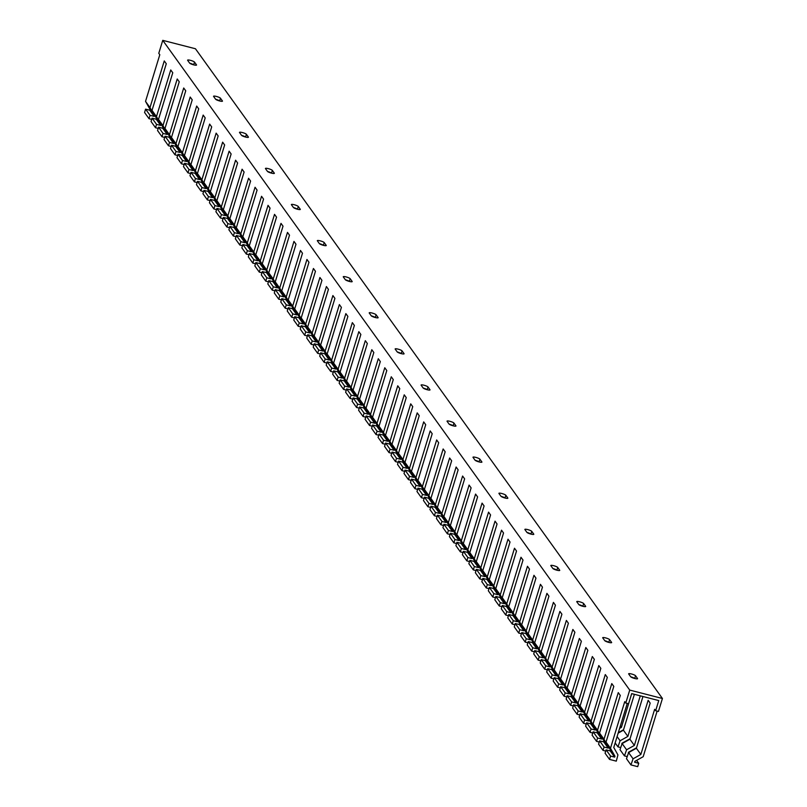 <?xml version="1.0" encoding="UTF-8"?>
<svg xmlns="http://www.w3.org/2000/svg" width="807" height="807" viewBox="0 0 807 807"><rect width="100%" height="100%" fill="white"/><g stroke="black" fill="none" stroke-linecap="round" stroke-linejoin="round"><path stroke-width="1.21" d="M662.426 698.489L629.732 690.086L162.752 40.35L195.445 48.753L662.426 698.489L658.462 711.451L655.657 710.725L654.638 709.323L640.849 754.454L636.38 748.25L628.603 752.598L626.484 758.701L630.943 764.915L633.071 758.812L640.849 754.454M657.13 711.108L643.199 756.694L634.877 761.354L634.605 762.242L638.73 763.301L637.712 766.65L630.943 764.915M629.732 690.086L625.768 703.048L628.572 703.775L631.679 693.617L658.754 700.567L655.657 710.725M628.693 673.976L630.671 676.73A3.642 0.676 17 0 0 634.312 678.384A3.642 0.676 17 0 0 637.58 678.677A3.642 0.676 17 0 0 637.52 678.495L635.543 675.741A3.642 0.676 17 0 0 631.901 674.087A3.642 0.676 17 0 0 628.633 673.795A3.642 0.676 17 0 0 628.693 673.976M524.913 529.594L526.89 532.348A3.642 0.676 17 0 0 530.542 533.992A3.642 0.676 17 0 0 533.8 534.295A3.642 0.676 17 0 0 533.75 534.103L531.773 531.359A3.642 0.676 17 0 0 528.121 529.705A3.642 0.676 17 0 0 524.863 529.412A3.642 0.676 17 0 0 524.913 529.594M421.143 385.211L423.12 387.965A3.642 0.676 17 0 0 426.772 389.61A3.642 0.676 17 0 0 430.03 389.902A3.642 0.676 17 0 0 429.98 389.72L428.003 386.967A3.642 0.676 17 0 0 424.351 385.322A3.642 0.676 17 0 0 421.093 385.03A3.642 0.676 17 0 0 421.143 385.211M317.373 240.819L319.35 243.573A3.642 0.676 17 0 0 322.992 245.227A3.642 0.676 17 0 0 326.26 245.52A3.642 0.676 17 0 0 326.199 245.338L324.222 242.584A3.642 0.676 17 0 0 320.581 240.94A3.642 0.676 17 0 0 317.312 240.637A3.642 0.676 17 0 0 317.373 240.819M602.748 637.883L604.725 640.637A3.642 0.676 17 0 0 608.367 642.281A3.642 0.676 17 0 0 611.635 642.584A3.642 0.676 17 0 0 611.585 642.392L609.608 639.648A3.642 0.676 17 0 0 605.956 637.994A3.642 0.676 17 0 0 602.698 637.701A3.642 0.676 17 0 0 602.748 637.883M498.968 493.501L500.955 496.255A3.642 0.676 17 0 0 504.597 497.899A3.642 0.676 17 0 0 507.855 498.191A3.642 0.676 17 0 0 507.805 498.01L505.828 495.256A3.642 0.676 17 0 0 502.186 493.612A3.642 0.676 17 0 0 498.918 493.309A3.642 0.676 17 0 0 498.968 493.501M395.198 349.108L397.175 351.862A3.642 0.676 17 0 0 400.827 353.516A3.642 0.676 17 0 0 404.085 353.809A3.642 0.676 17 0 0 404.035 353.627L402.057 350.874A3.642 0.676 17 0 0 398.406 349.229A3.642 0.676 17 0 0 395.148 348.927A3.642 0.676 17 0 0 395.198 349.108M291.428 204.726L293.405 207.48A3.642 0.676 17 0 0 297.047 209.124A3.642 0.676 17 0 0 300.315 209.427A3.642 0.676 17 0 0 300.265 209.245L298.287 206.491A3.642 0.676 17 0 0 294.636 204.837A3.642 0.676 17 0 0 291.377 204.544A3.642 0.676 17 0 0 291.428 204.726M213.593 96.436L215.57 99.19A3.642 0.676 17 0 0 219.222 100.845A3.642 0.676 17 0 0 222.48 101.137A3.642 0.676 17 0 0 222.429 100.956L220.452 98.202A3.642 0.676 17 0 0 216.801 96.547A3.642 0.676 17 0 0 213.542 96.255A3.642 0.676 17 0 0 213.593 96.436M187.648 60.343L189.635 63.097A3.642 0.676 17 0 0 193.276 64.742A3.642 0.676 17 0 0 196.535 65.034A3.642 0.676 17 0 0 196.484 64.853L194.507 62.099A3.642 0.676 17 0 0 190.866 60.454A3.642 0.676 17 0 0 187.597 60.162A3.642 0.676 17 0 0 187.648 60.343M239.538 132.53L241.515 135.283A3.642 0.676 17 0 0 245.167 136.938A3.642 0.676 17 0 0 248.425 137.23A3.642 0.676 17 0 0 248.374 137.049L246.397 134.295A3.642 0.676 17 0 0 242.746 132.651A3.642 0.676 17 0 0 239.487 132.348A3.642 0.676 17 0 0 239.538 132.53M343.308 276.922L345.295 279.676A3.642 0.676 17 0 0 348.937 281.32A3.642 0.676 17 0 0 352.195 281.613A3.642 0.676 17 0 0 352.145 281.431L350.167 278.677A3.642 0.676 17 0 0 346.526 277.033A3.642 0.676 17 0 0 343.257 276.74A3.642 0.676 17 0 0 343.308 276.922M447.088 421.304L449.065 424.058A3.642 0.676 17 0 0 452.707 425.703A3.642 0.676 17 0 0 455.975 426.005A3.642 0.676 17 0 0 455.925 425.814L453.948 423.07A3.642 0.676 17 0 0 450.296 421.415A3.642 0.676 17 0 0 447.038 421.123A3.642 0.676 17 0 0 447.088 421.304M550.858 565.687L552.835 568.441A3.642 0.676 17 0 0 556.487 570.095A3.642 0.676 17 0 0 559.745 570.388A3.642 0.676 17 0 0 559.695 570.206L557.718 567.452A3.642 0.676 17 0 0 554.066 565.798A3.642 0.676 17 0 0 550.808 565.505A3.642 0.676 17 0 0 550.858 565.687M265.483 168.633L267.46 171.387A3.642 0.676 17 0 0 271.112 173.031A3.642 0.676 17 0 0 274.37 173.323A3.642 0.676 17 0 0 274.319 173.142L272.342 170.388A3.642 0.676 17 0 0 268.691 168.744A3.642 0.676 17 0 0 265.432 168.451A3.642 0.676 17 0 0 265.483 168.633M369.253 313.015L371.23 315.769A3.642 0.676 17 0 0 374.882 317.413A3.642 0.676 17 0 0 378.14 317.716A3.642 0.676 17 0 0 378.09 317.534L376.112 314.78A3.642 0.676 17 0 0 372.461 313.126A3.642 0.676 17 0 0 369.202 312.834A3.642 0.676 17 0 0 369.253 313.015M473.033 457.398L475.01 460.151A3.642 0.676 17 0 0 478.652 461.806A3.642 0.676 17 0 0 481.92 462.098A3.642 0.676 17 0 0 481.86 461.917L479.883 459.163A3.642 0.676 17 0 0 476.241 457.508A3.642 0.676 17 0 0 472.973 457.216A3.642 0.676 17 0 0 473.033 457.398M576.803 601.79L578.78 604.534A3.642 0.676 17 0 0 582.432 606.188A3.642 0.676 17 0 0 585.69 606.481A3.642 0.676 17 0 0 585.64 606.299L583.663 603.545A3.642 0.676 17 0 0 580.011 601.901A3.642 0.676 17 0 0 576.753 601.598A3.642 0.676 17 0 0 576.803 601.79M162.752 40.35L158.787 53.312L159.796 54.725L145.532 101.379L149.991 109.318L149.719 110.206L145.593 109.147L144.574 112.496L149.033 118.7L150.052 115.351L154.187 116.41L154.46 115.522L149.991 109.318M623.559 729.73L618.293 732.675M619.605 728.378L621.39 727.379L631.71 693.617M634.383 694.302L623.418 730.194L618.152 733.139M630.045 738.748L621.904 743.308L621.884 744.256M620.734 747.575L617.98 746.868L620.099 740.755L627.876 736.408L640.284 695.816M642.957 696.512L629.904 739.222L622.126 743.58L619.998 749.683L624.457 755.887L626.585 749.784L634.363 745.426L648.152 700.294L650.18 703.109L636.38 748.25M636.531 747.776L628.391 752.326L628.371 753.284M627.221 756.593L624.457 755.887M621.39 727.379L620.351 725.937M627.876 736.408L623.418 730.194M634.363 745.426L629.904 739.222M625.768 703.048L624.749 701.636L610.485 748.291L606.027 742.087L620.29 695.432L618.263 692.618L603.999 739.273L599.54 733.059L613.804 686.404L611.777 683.59L597.513 730.244L593.054 724.04L607.318 677.386L605.29 674.571L591.027 721.226L586.568 715.012L600.832 668.357L598.804 665.543L584.54 712.198L580.082 705.994L594.345 659.339L592.318 656.525L578.054 703.169L573.595 696.966L587.859 650.311L585.842 647.496L571.568 694.151L567.109 687.937L581.373 641.293L579.355 638.468L565.082 685.123L560.623 678.919L574.887 632.264L572.869 629.45L558.595 676.105L554.137 669.891L568.4 623.236L566.383 620.422L552.109 667.076L547.65 660.872L561.914 614.218L559.897 611.403L545.623 658.058L541.164 651.844L555.428 605.189L553.41 602.375L539.137 649.03L534.678 642.816L548.942 596.171L546.924 593.357L532.65 640.001L528.192 633.798L542.455 587.143L540.438 584.329L526.174 630.983L521.705 624.769L535.969 578.115L533.952 575.3L519.688 621.955L515.219 615.751L529.493 569.096L527.465 566.282L513.202 612.937L508.733 606.723L523.007 560.068L520.979 557.254L506.715 603.908L502.247 597.705L516.52 551.05L514.493 548.235L500.229 594.88L495.76 588.676L510.034 542.022L508.007 539.207L493.743 585.862L489.274 579.648L503.548 533.003L501.52 530.179L487.257 576.834L482.788 570.63L497.062 523.975L495.034 521.161L480.77 567.815L476.301 561.601L490.575 514.947L488.548 512.132L474.284 558.787L469.815 552.583L484.089 505.928L482.061 503.114L467.798 549.769L463.339 543.555L477.603 496.9L475.575 494.086L461.311 540.74L456.853 534.537L471.117 487.882L469.089 485.068L454.825 531.712L450.367 525.508L464.63 478.854L462.603 476.039L448.339 522.694L443.88 516.48L458.144 469.835L456.116 467.011L441.853 513.666L437.394 507.462L451.658 460.807L449.63 457.993L435.366 504.647L430.908 498.433L445.171 451.779L443.144 448.964L428.88 495.619L424.421 489.415L438.685 442.761L436.658 439.946L422.394 486.601L417.935 480.387L432.199 433.732L430.181 430.918L415.908 477.573L411.449 471.359L425.713 424.714L423.695 421.89L409.421 468.544L404.963 462.34L419.226 415.686L417.209 412.871L402.935 459.526L398.476 453.312L412.74 406.657L410.723 403.843L396.449 450.498L391.99 444.294L406.254 397.639L404.236 394.825L389.963 441.479L385.504 435.266L399.768 388.611L397.75 385.796L383.476 432.451L379.018 426.247L393.281 379.593L391.264 376.778L376.99 423.423L372.531 417.219L386.795 370.564L384.778 367.75L370.504 414.405L366.045 408.191L380.309 361.546L378.291 358.722L364.028 405.376L359.559 399.172L373.833 352.518L371.805 349.703L357.541 396.358L353.073 390.144L367.346 343.489L365.319 340.675L351.055 387.33L346.586 381.126L360.86 334.471L358.833 331.657L344.569 378.312L340.1 372.098L354.374 325.443L352.346 322.629L338.083 369.283L333.614 363.079L347.888 316.425L345.86 313.61L331.596 360.255L327.128 354.051L341.401 307.396L339.374 304.582L325.11 351.237L320.641 345.023L334.915 298.368L332.887 295.554L318.624 342.208L314.155 336.005L328.429 289.35L326.401 286.535L312.138 333.19L307.679 326.976L321.943 280.322L319.915 277.507L305.651 324.162L301.193 317.958L315.456 271.303L313.429 268.489L299.165 315.144L294.706 308.93L308.97 262.275L306.942 259.461L292.679 306.115L288.22 299.901L302.484 253.257L300.456 250.432L286.192 297.087L281.734 290.883L295.998 244.228L293.97 241.414L279.706 288.069L275.248 281.855L289.511 235.2L287.484 232.386L273.22 279.04L268.761 272.837L283.025 226.182L280.997 223.368L266.734 270.022L262.275 263.808L276.539 217.154L274.521 214.339L260.247 260.994L255.789 254.79L270.052 208.135L268.035 205.321L253.761 251.966L249.302 245.762L263.566 199.107L261.549 196.293L247.275 242.947L242.816 236.733L257.08 190.089L255.062 187.264L240.789 233.919L236.33 227.715L250.594 181.061L248.576 178.246L234.302 224.901L229.844 218.687L244.107 172.032L242.09 169.218L227.816 215.873L223.357 209.669L237.621 163.014L235.604 160.2L221.33 206.854L216.871 200.64L231.135 153.986L229.117 151.171L214.844 197.826L210.385 191.622L224.649 144.967L222.631 142.153L208.367 188.798L203.899 182.594L218.162 135.939L216.145 133.125L201.881 179.779L197.412 173.566L211.686 126.911L209.659 124.096L195.395 170.751L190.926 164.547L205.2 117.893L203.172 115.078L188.909 161.733L184.44 155.519L198.714 108.864L196.686 106.05L182.422 152.705L177.954 146.501L192.227 99.846L190.2 97.032L175.936 143.686L171.467 137.472L185.741 90.818L183.714 88.003L169.45 134.658L164.981 128.444L179.255 81.8L177.227 78.975L162.964 125.63L158.495 119.426L172.769 72.771L170.741 69.957L156.477 116.611L152.019 110.398L166.282 63.743L164.255 60.928L149.991 107.583L145.532 101.379M630.741 676.811A3.642 0.676 -163 0 1 634.615 678.465M526.971 532.428A3.642 0.676 -163 0 1 530.845 534.073M423.191 388.046A3.642 0.676 -163 0 1 427.074 389.69M319.421 243.664A3.642 0.676 -163 0 1 323.294 245.308M604.796 640.718A3.642 0.676 -163 0 1 608.67 642.362M501.026 496.335A3.642 0.676 -163 0 1 504.9 497.98M397.246 351.953A3.642 0.676 -163 0 1 401.129 353.597M293.476 207.56A3.642 0.676 -163 0 1 297.349 209.215M215.651 99.271A3.642 0.676 -163 0 1 219.524 100.925M189.706 63.178A3.642 0.676 -163 0 1 193.579 64.822M241.586 135.374A3.642 0.676 -163 0 1 245.469 137.019M345.366 279.757A3.642 0.676 -163 0 1 349.239 281.401M449.136 424.139A3.642 0.676 -163 0 1 453.009 425.793M552.906 568.521A3.642 0.676 -163 0 1 556.79 570.176M267.531 171.467A3.642 0.676 -163 0 1 271.404 173.112M371.311 315.85A3.642 0.676 -163 0 1 375.184 317.504M475.081 460.242A3.642 0.676 -163 0 1 478.955 461.886M578.851 604.625A3.642 0.676 -163 0 1 582.735 606.269M627.241 703.432L613.764 747.494L617.94 754.918L616.296 761.142L609.527 759.407L610.556 756.068L614.682 757.127L614.954 756.23L610.485 748.291M615.156 742.944L617.98 746.868M620.099 740.755L617.103 736.589M626.585 749.784L622.126 743.58M636.632 760.376L638.73 763.301M633.071 758.812L628.603 752.598M149.991 107.583L154.46 115.522M151.706 119.386L149.033 118.7M156.397 118.185L156.124 119.204M152.079 118.165L151.06 121.514L155.519 127.728L156.538 124.379L160.674 125.438L160.946 124.55L156.477 118.336L156.205 119.234L152.079 118.165L156.538 124.379M152.019 110.398L156.477 118.336M156.477 116.611L160.946 124.55M158.192 128.414L155.519 127.728M162.883 127.213L162.611 128.232M158.565 127.193L157.547 130.542L162.005 136.746L163.024 133.407L167.16 134.466L167.422 133.569L162.964 127.365L162.691 128.252L158.565 127.193L163.024 133.407M158.495 119.426L162.964 127.365M162.964 125.63L167.422 133.569M164.678 137.432L162.005 136.746M169.369 136.232L169.097 137.261M165.052 136.222L164.033 139.561L168.492 145.774L169.51 142.425L173.636 143.485L173.909 142.597L169.45 136.393L169.177 137.281L165.052 136.222L169.51 142.425M164.981 128.444L169.45 136.393M169.45 134.658L173.909 142.597M171.165 146.46L168.492 145.774M175.845 145.26L175.583 146.279M171.538 145.24L170.519 148.589L174.978 154.793L175.997 151.454L180.122 152.513L180.395 151.625L175.936 145.411L175.664 146.299L171.538 145.24L175.997 151.454M171.467 137.472L175.936 145.411M175.936 143.686L180.395 151.625M177.651 155.489L174.978 154.793M182.332 154.278L182.069 155.307M178.024 154.268L176.995 157.617L181.464 163.821L182.483 160.472L186.609 161.531L186.881 160.643L182.422 154.44L182.15 155.327L178.024 154.268L182.483 160.472M177.954 146.501L182.422 154.44M182.422 152.705L186.881 160.643M184.137 164.507L181.464 163.821M188.818 163.307L188.556 164.325M184.51 163.286L183.482 166.635L187.95 172.849L188.969 169.5L193.095 170.559L193.367 169.672L188.909 163.458L188.636 164.356L184.51 163.286L188.969 169.5M184.44 155.519L188.909 163.458M188.909 161.733L193.367 169.672M190.623 173.535L187.95 172.849M195.304 172.335L195.042 173.354M190.997 172.315L189.968 175.664L194.437 181.868L195.455 178.518L199.581 179.588L199.854 178.69L195.395 172.486L195.123 173.374L190.997 172.315L195.455 178.518M190.926 164.547L195.395 172.486M195.395 170.751L199.854 178.69M197.11 182.553L194.437 181.868M201.79 181.353L201.528 182.382M197.483 181.343L196.454 184.682L200.923 190.896L201.942 187.547L206.067 188.606L206.34 187.718L201.881 181.504L201.609 182.402L197.483 181.343L201.942 187.547M197.412 173.566L201.881 181.504M201.881 179.779L206.34 187.718M203.596 191.582L200.923 190.896M208.277 190.381L208.004 191.4M203.969 190.361L202.94 193.71L207.409 199.914L208.428 196.575L212.554 197.634L212.826 196.737L208.367 190.533L208.095 191.42L203.969 190.361L208.428 196.575M203.899 182.594L208.367 190.533M208.367 188.798L212.826 196.737M210.082 200.6L207.409 199.914M214.763 199.4L214.491 200.429M210.456 199.39L209.427 202.728L213.895 208.942L214.914 205.593L219.04 206.653L219.312 205.765L214.854 199.561L214.581 200.449L210.456 199.39L214.914 205.593M210.385 191.622L214.854 199.561M214.844 197.826L219.312 205.765M216.569 209.628L213.895 208.942M221.249 208.428L220.977 209.447M216.942 208.408L215.913 211.757L220.382 217.961L221.4 214.622L225.526 215.681L225.799 214.793L221.34 208.579L221.068 209.467L216.942 208.408L221.4 214.622M216.871 200.64L221.34 208.579M221.33 206.854L225.799 214.793M223.055 218.657L220.382 217.961M227.735 217.446L227.463 218.475M223.428 217.436L222.399 220.785L226.868 226.989L227.887 223.64L232.013 224.699L232.285 223.811L227.826 217.608L227.554 218.495L223.428 217.436L227.887 223.64M223.357 209.669L227.826 217.608M227.816 215.873L232.285 223.811M229.541 227.675L226.868 226.989M234.222 226.474L233.949 227.493M229.914 226.454L228.885 229.803L233.354 236.017L234.373 232.668L238.499 233.727L238.771 232.84L234.312 226.626L234.04 227.524L229.914 226.454L234.373 232.668M229.844 218.687L234.312 226.626M234.302 224.901L238.771 232.84M236.027 236.703L233.354 236.017M240.708 235.503L240.436 236.522M236.401 235.483L235.372 238.832L239.83 245.035L240.859 241.686L244.985 242.756L245.257 241.858L240.799 235.654L240.526 236.542L236.401 235.483L240.859 241.686M236.33 227.715L240.799 235.654M240.789 233.919L245.257 241.858M242.514 245.721L239.83 245.035M247.194 244.521L246.922 245.55M242.877 244.511L241.858 247.85L246.317 254.064L247.345 250.715L251.471 251.774L251.744 250.886L247.285 244.672L247.013 245.57L242.877 244.511L247.345 250.715M242.816 236.733L247.285 244.672M247.275 242.947L251.744 250.886M249 254.75L246.317 254.064M253.68 253.549L253.408 254.568M249.363 253.529L248.344 256.878L252.803 263.082L253.832 259.743L257.958 260.802L258.23 259.915L253.771 253.701L253.499 254.588L249.363 253.529L253.832 259.743M249.302 245.762L253.771 253.701M253.761 251.966L258.23 259.915M255.476 263.768L252.803 263.082M260.167 262.568L259.894 263.596M255.849 262.557L254.83 265.896L259.289 272.11L260.318 268.761L264.444 269.82L264.716 268.933L260.257 262.729L259.985 263.617L255.849 262.557L260.318 268.761M255.789 254.79L260.257 262.729M260.247 260.994L264.716 268.933M261.962 272.796L259.289 272.11M266.653 271.596L266.381 272.615M262.336 271.576L261.317 274.925L265.775 281.139L266.804 277.79L270.93 278.849L271.202 277.961L266.734 271.747L266.471 272.635L262.336 271.576L266.804 277.79M262.275 263.808L266.734 271.747M266.734 270.022L271.202 277.961M268.449 281.825L265.775 281.139M273.139 280.624L272.867 281.643M268.822 280.604L267.803 283.953L272.262 290.157L273.291 286.808L277.416 287.877L277.689 286.979L273.22 280.775L272.948 281.663L268.822 280.604L273.291 286.808M268.761 272.837L273.22 280.775M273.22 279.04L277.689 286.979M274.935 290.843L272.262 290.157M279.625 289.642L279.353 290.661M275.308 289.622L274.289 292.971L278.748 299.185L279.777 295.836L283.903 296.895L284.175 296.008L279.706 289.794L279.434 290.691L275.308 289.622L279.777 295.836M275.248 281.855L279.706 289.794M279.706 288.069L284.175 296.008M281.421 299.871L278.748 299.185M286.112 298.671L285.839 299.69M281.794 298.651L280.775 302L285.234 308.203L286.263 304.864L290.389 305.924L290.661 305.026L286.192 298.822L285.92 299.71L281.794 298.651L286.263 304.864M281.734 290.883L286.192 298.822M286.192 297.087L290.661 305.026M287.907 308.889L285.234 308.203M292.598 307.689L292.326 308.718M288.281 307.679L287.262 311.018L291.72 317.232L292.749 313.883L296.875 314.942L297.147 314.054L292.679 307.85L292.406 308.738L288.281 307.679L292.749 313.883M288.22 299.901L292.679 307.85M292.679 306.115L297.147 314.054M294.394 317.918L291.72 317.232M299.084 316.717L298.812 317.736M294.767 316.697L293.748 320.046L298.207 326.25L299.226 322.911L303.361 323.97L303.634 323.082L299.165 316.869L298.893 317.756L294.767 316.697L299.226 322.911M294.706 308.93L299.165 316.869M299.165 315.144L303.634 323.082M300.88 326.946L298.207 326.25M305.571 325.735L305.298 326.764M301.253 325.725L300.234 329.074L304.693 335.278L305.712 331.929L309.848 332.988L310.12 332.101L305.651 325.897L305.379 326.785L301.253 325.725L305.712 331.929M301.193 317.958L305.651 325.897M305.651 324.162L310.12 332.101M307.366 335.964L304.693 335.278M312.057 334.764L311.784 335.783M307.739 334.744L306.721 338.093L311.179 344.307L312.198 340.958L316.334 342.017L316.606 341.129L312.138 334.915L311.865 335.813L307.739 334.744L312.198 340.958M307.679 326.976L312.138 334.915M312.138 333.19L316.606 341.129M313.852 344.993L311.179 344.307M318.543 343.792L318.271 344.811M314.226 343.772L313.207 347.121L317.665 353.325L318.684 349.976L322.82 351.045L323.093 350.147L318.624 343.943L318.351 344.831L314.226 343.772L318.684 349.976M314.155 336.005L318.624 343.943M318.624 342.208L323.093 350.147M320.339 354.011L317.665 353.325M325.029 352.81L324.757 353.839M320.712 352.8L319.693 356.139L324.152 362.353L325.171 359.004L329.296 360.063L329.569 359.176L325.11 352.962L324.838 353.859L320.712 352.8L325.171 359.004M320.641 345.023L325.11 352.962M325.11 351.237L329.569 359.176M326.825 363.039L324.152 362.353M331.506 361.839L331.243 362.857M327.198 361.818L326.179 365.168L330.638 371.371L331.657 368.032L335.783 369.092L336.055 368.194L331.596 361.99L331.324 362.878L327.198 361.818L331.657 368.032M327.128 354.051L331.596 361.99M331.596 360.255L336.055 368.194M333.311 372.057L330.638 371.371M337.992 370.857L337.73 371.886M333.684 370.847L332.655 374.186L337.124 380.4L338.143 377.051L342.269 378.11L342.541 377.222L338.083 371.018L337.81 371.906L333.684 370.847L338.143 377.051M333.614 363.079L338.083 371.018M338.083 369.283L342.541 377.222M339.797 381.086L337.124 380.4M344.478 379.885L344.216 380.904M340.171 379.865L339.142 383.214L343.611 389.418L344.629 386.079L348.755 387.138L349.028 386.25L344.569 380.036L344.296 380.924L340.171 379.865L344.629 386.079M340.1 372.098L344.569 380.036M344.569 378.312L349.028 386.25M346.284 390.114L343.611 389.418M350.964 388.913L350.702 389.932M346.657 388.893L345.628 392.242L350.097 398.446L351.116 395.097L355.241 396.156L355.514 395.269L351.055 389.065L350.783 389.952L346.657 388.893L351.116 395.097M346.586 381.126L351.055 389.065M351.055 387.33L355.514 395.269M352.77 399.132L350.097 398.446M357.451 397.932L357.188 398.951M353.143 397.912L352.114 401.261L356.583 407.474L357.602 404.125L361.728 405.185L362 404.297L357.541 398.083L357.269 398.981L353.143 397.912L357.602 404.125M353.073 390.144L357.541 398.083M357.541 396.358L362 404.297M359.256 408.16L356.583 407.474M363.937 406.96L363.664 407.979M359.629 406.94L358.601 410.289L363.069 416.493L364.088 413.154L368.214 414.213L368.486 413.315L364.028 407.111L363.755 407.999L359.629 406.94L364.088 413.154M359.559 399.172L364.028 407.111M364.028 405.376L368.486 413.315M365.742 417.179L363.069 416.493M370.423 415.978L370.151 417.007M366.116 415.968L365.087 419.307L369.556 425.521L370.574 422.172L374.7 423.231L374.973 422.343L370.514 416.13L370.242 417.027L366.116 415.968L370.574 422.172M366.045 408.191L370.514 416.13M370.504 414.405L374.973 422.343M372.229 426.207L369.556 425.521M376.909 425.007L376.637 426.025M372.602 424.986L371.573 428.335L376.042 434.539L377.061 431.2L381.186 432.259L381.459 431.372L377 425.158L376.728 426.046L372.602 424.986L377.061 431.2M372.531 417.219L377 425.158M376.99 423.423L381.459 431.372M378.715 435.225L376.042 434.539M383.396 434.025L383.123 435.054M379.088 434.015L378.059 437.354L382.528 443.568L383.547 440.219L387.673 441.278L387.945 440.39L383.486 434.186L383.214 435.074L379.088 434.015L383.547 440.219M379.018 426.247L383.486 434.186M383.476 432.451L387.945 440.39M385.201 444.253L382.528 443.568M389.882 443.053L389.61 444.072M385.575 443.033L384.546 446.382L389.014 452.596L390.033 449.247L394.159 450.306L394.431 449.418L389.973 443.204L389.7 444.092L385.575 443.033L390.033 449.247M385.504 435.266L389.973 443.204M389.963 441.479L394.431 449.418M391.688 453.282L389.014 452.596M396.368 452.081L396.096 453.1M392.061 452.061L391.032 455.41L395.491 461.614L396.519 458.265L400.645 459.334L400.918 458.437L396.459 452.233L396.187 453.12L392.061 452.061L396.519 458.265M391.99 444.294L396.459 452.233M396.449 450.498L400.918 458.437M398.174 462.3L395.491 461.614M402.854 461.1L402.582 462.118M398.537 461.09L397.518 464.428L401.977 470.642L403.006 467.293L407.132 468.353L407.404 467.465L402.945 461.251L402.673 462.149L398.537 461.09L403.006 467.293M398.476 453.312L402.945 461.251M402.935 459.526L407.404 467.465M404.66 471.328L401.977 470.642M409.341 470.128L409.068 471.147M405.023 470.108L404.004 473.457L408.463 479.661L409.492 476.322L413.618 477.381L413.89 476.483L409.431 470.279L409.159 471.167L405.023 470.108L409.492 476.322M404.963 462.34L409.431 470.279M409.421 468.544L413.89 476.483M411.136 480.347L408.463 479.661M415.827 479.146L415.555 480.175M411.509 479.136L410.491 482.475L414.949 488.689L415.978 485.34L420.104 486.399L420.376 485.511L415.918 479.308L415.645 480.195L411.509 479.136L415.978 485.34M411.449 471.359L415.918 479.308M415.908 477.573L420.376 485.511M417.623 489.375L414.949 488.689M422.313 488.174L422.041 489.193M417.996 488.154L416.977 491.503L421.436 497.707L422.465 494.368L426.59 495.427L426.863 494.54L422.394 488.326L422.132 489.213L417.996 488.154L422.465 494.368M417.935 480.387L422.394 488.326M422.394 486.601L426.863 494.54M424.109 498.403L421.436 497.707M428.799 497.193L428.527 498.222M424.482 497.183L423.463 500.532L427.922 506.735L428.951 503.386L433.077 504.446L433.349 503.558L428.88 497.354L428.608 498.242L424.482 497.183L428.951 503.386M424.421 489.415L428.88 497.354M428.88 495.619L433.349 503.558M430.595 507.421L427.922 506.735M435.286 506.221L435.013 507.24M430.968 506.201L429.949 509.55L434.408 515.764L435.437 512.415L439.563 513.474L439.835 512.586L435.366 506.372L435.094 507.27L430.968 506.201L435.437 512.415M430.908 498.433L435.366 506.372M435.366 504.647L439.835 512.586M437.081 516.45L434.408 515.764M441.772 515.249L441.5 516.268M437.455 515.229L436.436 518.578L440.894 524.782L441.923 521.433L446.049 522.502L446.321 521.604L441.853 515.401L441.58 516.288L437.455 515.229L441.923 521.433M437.394 507.462L441.853 515.401M441.853 513.666L446.321 521.604M443.568 525.468L440.894 524.782M448.258 524.268L447.986 525.296M443.941 524.257L442.922 527.596L447.381 533.81L448.41 530.461L452.535 531.52L452.808 530.633L448.339 524.419L448.067 525.317L443.941 524.257L448.41 530.461M443.88 516.48L448.339 524.419M448.339 522.694L452.808 530.633M450.054 534.496L447.381 533.81M454.745 533.296L454.472 534.315M450.427 533.276L449.408 536.625L453.867 542.829L454.896 539.49L459.022 540.549L459.294 539.651L454.825 533.447L454.553 534.335L450.427 533.276L454.896 539.49M450.367 525.508L454.825 533.447M454.825 531.712L459.294 539.651M456.54 543.514L453.867 542.829M461.231 542.314L460.958 543.343M456.913 542.304L455.894 545.643L460.353 551.857L461.372 548.508L465.508 549.567L465.78 548.679L461.311 542.475L461.039 543.363L456.913 542.304L461.372 548.508M456.853 534.537L461.311 542.475M461.311 540.74L465.78 548.679M463.026 552.543L460.353 551.857M467.717 551.342L467.445 552.361M463.4 551.322L462.381 554.671L466.839 560.875L467.858 557.536L471.994 558.595L472.266 557.708L467.798 551.494L467.525 552.381L463.4 551.322L467.858 557.536M463.339 543.555L467.798 551.494M467.798 549.769L472.266 557.708M469.513 561.571L466.839 560.875M474.203 560.371L473.931 561.39M469.886 560.351L468.867 563.7L473.326 569.903L474.345 566.554L478.48 567.614L478.753 566.726L474.284 560.522L474.012 561.41L469.886 560.351L474.345 566.554M469.815 552.583L474.284 560.522M474.284 558.787L478.753 566.726M475.999 570.589L473.326 569.903M480.69 569.389L480.417 570.408M476.372 569.369L475.353 572.718L479.812 578.932L480.831 575.583L484.957 576.642L485.229 575.754L480.77 569.54L480.498 570.438L476.372 569.369L480.831 575.583M476.301 561.601L480.77 569.54M480.77 567.815L485.229 575.754M482.485 579.618L479.812 578.932M487.176 578.417L486.903 579.436M482.858 578.397L481.84 581.746L486.298 587.95L487.317 584.611L491.443 585.67L491.715 584.772L487.257 578.569L486.984 579.456L482.858 578.397L487.317 584.611M482.788 570.63L487.257 578.569M487.257 576.834L491.715 584.772M488.971 588.636L486.298 587.95M493.652 587.435L493.39 588.464M489.345 587.425L488.316 590.764L492.784 596.978L493.803 593.629L497.929 594.688L498.201 593.801L493.743 587.587L493.47 588.485L489.345 587.425L493.803 593.629M489.274 579.648L493.743 587.587M493.743 585.862L498.201 593.801M495.458 597.664L492.784 596.978M500.138 596.464L499.876 597.483M495.831 596.444L494.802 599.793L499.271 605.996L500.29 602.658L504.415 603.717L504.688 602.829L500.229 596.615L499.957 597.503L495.831 596.444L500.29 602.658M495.76 588.676L500.229 596.615M500.229 594.88L504.688 602.829M501.944 606.682L499.271 605.996M506.625 605.482L506.362 606.511M502.317 605.472L501.288 608.811L505.757 615.025L506.776 611.676L510.902 612.735L511.174 611.847L506.715 605.643L506.443 606.531L502.317 605.472L506.776 611.676M502.247 597.705L506.715 605.643M506.715 603.908L511.174 611.847M508.43 615.711L505.757 615.025M513.111 614.51L512.848 615.529M508.803 614.49L507.774 617.839L512.243 624.053L513.262 620.704L517.388 621.763L517.66 620.876L513.202 614.662L512.929 615.549L508.803 614.49L513.262 620.704M508.733 606.723L513.202 614.662M513.202 612.937L517.66 620.876M514.916 624.739L512.243 624.053M519.597 623.539L519.325 624.557M515.29 623.518L514.261 626.868L518.73 633.071L519.748 629.722L523.874 630.792L524.147 629.894L519.688 623.69L519.415 624.578L515.29 623.518L519.748 629.722M515.219 615.751L519.688 623.69M519.688 621.955L524.147 629.894M521.403 633.757L518.73 633.071M526.083 632.557L525.811 633.576M521.776 632.547L520.747 635.886L525.216 642.1L526.235 638.751L530.36 639.81L530.633 638.922L526.174 632.708L525.902 633.606L521.776 632.547L526.235 638.751M521.705 624.769L526.174 632.708M526.174 630.983L530.633 638.922M527.889 642.786L525.216 642.1M532.57 641.585L532.297 642.604M528.262 641.565L527.233 644.914L531.702 651.118L532.721 647.779L536.847 648.838L537.119 647.94L532.66 641.736L532.388 642.624L528.262 641.565L532.721 647.779M528.192 633.798L532.66 641.736M532.65 640.001L537.119 647.94M534.375 651.804L531.702 651.118M539.056 650.603L538.783 651.632M534.748 650.593L533.72 653.932L538.188 660.146L539.207 656.797L543.333 657.856L543.605 656.969L539.147 650.765L538.874 651.653L534.748 650.593L539.207 656.797M534.678 642.816L539.147 650.765M539.137 649.03L543.605 656.969M540.861 660.832L538.188 660.146M545.542 659.632L545.27 660.651M541.235 659.612L540.206 662.961L544.675 669.164L545.693 665.825L549.819 666.885L550.092 665.997L545.633 659.783L545.361 660.671L541.235 659.612L545.693 665.825M541.164 651.844L545.633 659.783M545.623 658.058L550.092 665.997M547.348 669.86L544.675 669.164M552.028 668.65L551.756 669.679M547.721 668.64L546.692 671.989L551.151 678.193L552.18 674.844L556.305 675.903L556.578 675.015L552.119 668.811L551.847 669.699L547.721 668.64L552.18 674.844M547.65 660.872L552.119 668.811M552.109 667.076L556.578 675.015M553.834 678.879L551.151 678.193M558.515 677.678L558.242 678.697M554.197 677.658L553.178 681.007L557.637 687.221L558.666 683.872L562.792 684.931L563.064 684.043L558.605 677.83L558.333 678.727L554.197 677.658L558.666 683.872M554.137 669.891L558.605 677.83M558.595 676.105L563.064 684.043M560.32 687.907L557.637 687.221M565.001 686.707L564.729 687.725M560.683 686.686L559.665 690.035L564.123 696.239L565.152 692.89L569.278 693.959L569.55 693.062L565.092 686.858L564.819 687.746L560.683 686.686L565.152 692.89M560.623 678.919L565.092 686.858M565.082 685.123L569.55 693.062M566.807 696.925L564.123 696.239M571.487 695.725L571.215 696.754M567.17 695.715L566.151 699.054L570.61 705.268L571.638 701.919L575.764 702.978L576.037 702.09L571.578 695.876L571.306 696.774L567.17 695.715L571.638 701.919M567.109 687.937L571.578 695.876M571.568 694.151L576.037 702.09M573.283 705.954L570.61 705.268M577.973 704.753L577.701 705.772M573.656 704.733L572.637 708.082L577.096 714.286L578.125 710.947L582.251 712.006L582.523 711.108L578.054 704.904L577.792 705.792L573.656 704.733L578.125 710.947M573.595 696.966L578.054 704.904M578.054 703.169L582.523 711.108M579.769 714.972L577.096 714.286M584.46 713.771L584.187 714.8M580.142 713.761L579.123 717.1L583.582 723.314L584.611 719.965L588.737 721.024L589.009 720.137L584.54 713.933L584.268 714.82L580.142 713.761L584.611 719.965M580.082 705.994L584.54 713.933M584.54 712.198L589.009 720.137M586.255 724L583.582 723.314M590.946 722.8L590.674 723.818M586.628 722.779L585.61 726.129L590.068 732.332L591.097 728.993L595.223 730.053L595.495 729.165L591.027 722.951L590.754 723.839L586.628 722.779L591.097 728.993M586.568 715.012L591.027 722.951M591.027 721.226L595.495 729.165M592.742 733.028L590.068 732.332M597.432 731.828L597.16 732.847M593.115 731.808L592.096 735.157L596.555 741.361L597.583 738.012L601.709 739.071L601.982 738.183L597.513 731.979L597.241 732.867L593.115 731.808L597.583 738.012M593.054 724.04L597.513 731.979M597.513 730.244L601.982 738.183M599.228 742.047L596.555 741.361M603.918 740.846L603.646 741.865M599.601 740.826L598.582 744.175L603.041 750.389L604.07 747.04L608.196 748.099L608.468 747.211L603.999 740.997L603.727 741.895L599.601 740.826L604.07 747.04M599.54 733.059L603.999 740.997M603.999 739.273L608.468 747.211M605.714 751.075L603.041 750.389M610.405 749.874L610.132 750.893M606.027 742.087L610.485 750.026L610.213 750.913L606.087 749.854L605.068 753.203L609.527 759.407M614.954 756.23L610.485 750.026M606.087 749.854L610.556 756.068M614.682 757.127L610.213 750.913M150.052 115.351L145.593 109.147M154.187 116.41L149.719 110.206M160.674 125.438L156.205 119.234M167.16 134.466L162.691 128.252M173.636 143.485L169.177 137.281M180.122 152.513L175.664 146.299M186.609 161.531L182.15 155.327M193.095 170.559L188.636 164.356M199.581 179.588L195.123 173.374M206.067 188.606L201.609 182.402M212.554 197.634L208.095 191.42M219.04 206.653L214.581 200.449M225.526 215.681L221.068 209.467M232.013 224.699L227.554 218.495M238.499 233.727L234.04 227.524M244.985 242.756L240.526 236.542M251.471 251.774L247.013 245.57M257.958 260.802L253.499 254.588M264.444 269.82L259.985 263.617M270.93 278.849L266.471 272.635M277.416 287.877L272.948 281.663M283.903 296.895L279.434 290.691M290.389 305.924L285.92 299.71M296.875 314.942L292.406 308.738M303.361 323.97L298.893 317.756M309.848 332.988L305.379 326.785M316.334 342.017L311.865 335.813M322.82 351.045L318.351 344.831M329.296 360.063L324.838 353.859M335.783 369.092L331.324 362.878M342.269 378.11L337.81 371.906M348.755 387.138L344.296 380.924M355.241 396.156L350.783 389.952M361.728 405.185L357.269 398.981M368.214 414.213L363.755 407.999M374.7 423.231L370.242 417.027M381.186 432.259L376.728 426.046M387.673 441.278L383.214 435.074M394.159 450.306L389.7 444.092M400.645 459.334L396.187 453.12M407.132 468.353L402.673 462.149M413.618 477.381L409.159 471.167M420.104 486.399L415.645 480.195M426.59 495.427L422.132 489.213M433.077 504.446L428.608 498.242M439.563 513.474L435.094 507.27M446.049 522.502L441.58 516.288M452.535 531.52L448.067 525.317M459.022 540.549L454.553 534.335M465.508 549.567L461.039 543.363M471.994 558.595L467.525 552.381M478.48 567.614L474.012 561.41M484.957 576.642L480.498 570.438M491.443 585.67L486.984 579.456M497.929 594.688L493.47 588.485M504.415 603.717L499.957 597.503M510.902 612.735L506.443 606.531M517.388 621.763L512.929 615.549M523.874 630.792L519.415 624.578M530.36 639.81L525.902 633.606M536.847 648.838L532.388 642.624M543.333 657.856L538.874 651.653M549.819 666.885L545.361 660.671M556.305 675.903L551.847 669.699M562.792 684.931L558.333 678.727M569.278 693.959L564.819 687.746M575.764 702.978L571.306 696.774M582.251 712.006L577.792 705.792M588.737 721.024L584.268 714.82M595.223 730.053L590.754 723.839M601.709 739.071L597.241 732.867M608.196 748.099L603.727 741.895M635.543 675.741L634.706 678.485M531.773 531.359L530.935 534.103M428.003 386.967L427.155 389.72M324.222 242.584L323.385 245.328M609.608 639.648L608.76 642.392M505.828 495.256L504.99 498M402.057 350.874L401.22 353.617M298.287 206.491L297.44 209.235M220.452 98.202L219.615 100.946M194.507 62.099L193.67 64.853M246.397 134.295L245.56 137.039M350.167 278.677L349.33 281.431M453.948 423.07L453.1 425.814M557.718 567.452L556.88 570.196M272.342 170.388L271.495 173.142M376.112 314.78L375.275 317.524M479.883 459.163L479.045 461.907M583.663 603.545L582.815 606.289"/></g></svg>

